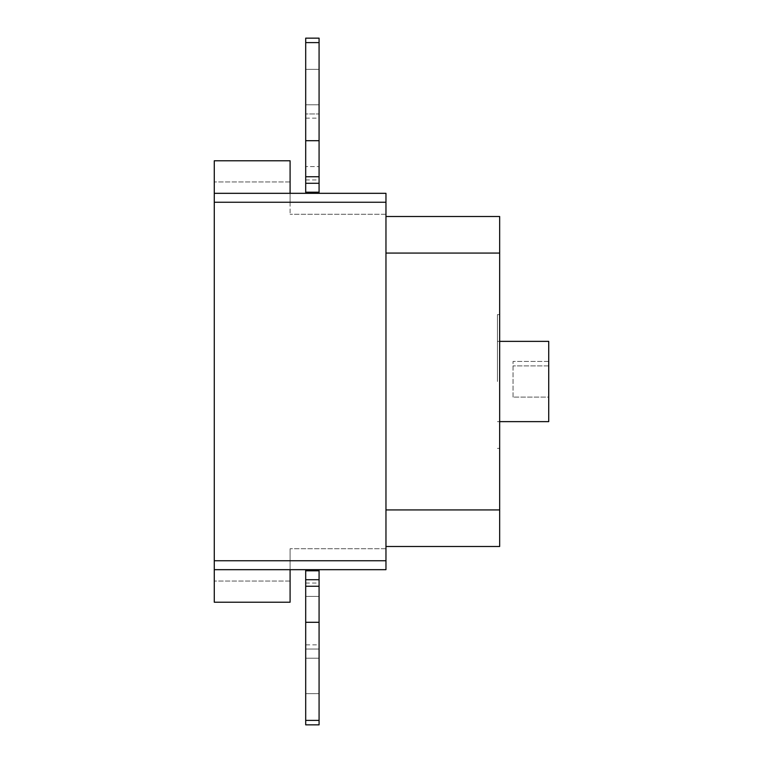 <?xml version="1.0" encoding="UTF-8"?>
<svg xmlns="http://www.w3.org/2000/svg" width="763" height="763" viewBox="0 0 763 763"><rect width="100%" height="100%" fill="white"/><g stroke="black" fill="none" stroke-linecap="round" stroke-linejoin="round"><path stroke-width="0.57" stroke-dasharray="3.81 2.86" d="M319.077 113.954L319.077 69.366L319.077 113.954L305.696 113.954L305.696 69.366L305.696 113.954L305.696 69.366L305.696 113.954L305.696 69.366L305.696 113.954L319.077 113.954L319.077 69.366L319.077 113.954L319.077 69.366L305.696 69.366L319.077 69.366L319.077 113.954L305.696 113.954M305.696 38.15L319.077 38.15L319.077 193.325L319.077 38.15L305.696 38.15L305.696 193.325L319.077 193.325L319.077 38.15L305.696 38.15L305.696 42.604L319.077 42.604L305.696 42.604L305.696 38.15L319.077 38.15L305.696 38.15L305.696 193.325L319.077 193.325L305.696 193.325L305.696 42.604L319.077 42.604L305.696 42.604L305.696 38.15M305.696 179.944L319.077 179.944M305.696 118.16L319.077 118.16M305.696 104.789L319.077 104.789L305.696 104.789L305.696 166.572L319.077 166.572L305.696 166.572L305.696 193.325L319.077 193.325L305.696 193.325L305.696 104.789M319.077 69.366L305.696 69.366M305.696 193.325L319.077 193.325M305.696 42.604L319.077 42.604M305.696 693.634L305.696 649.046L305.696 693.634L305.696 649.046L305.696 693.634L305.696 649.046L305.696 693.634L319.077 693.634L319.077 649.046L319.077 693.634L305.696 693.634L319.077 693.634L319.077 649.046L305.696 649.046L319.077 649.046L319.077 693.634M305.696 644.84L305.696 724.85L319.077 724.85L319.077 569.675L319.077 724.85L305.696 724.85L305.696 720.396L319.077 720.396L319.077 569.675L319.077 724.85L305.696 724.85L305.696 644.84L319.077 644.84M305.696 720.396L305.696 569.675L319.077 569.675L319.077 720.396L305.696 720.396L319.077 720.396L305.696 720.396L305.696 569.675L319.077 569.675L305.696 569.675L319.077 569.675L305.696 569.675L305.696 724.85L319.077 724.85L305.696 724.85L305.696 720.396L319.077 720.396M305.696 583.056L319.077 583.056M305.696 658.211L319.077 658.211L305.696 658.211M305.696 596.428L319.077 596.428L305.696 596.428L305.696 569.675L319.077 569.675M319.077 649.046L305.696 649.046M214.279 571.01L214.279 191.99L214.279 202.023L214.279 193.325L290.093 193.325L290.093 202.023L290.093 191.99L290.093 193.325L214.279 193.325L214.279 160.774L214.279 193.325L290.093 193.325L290.093 160.774L290.093 193.325L214.279 193.325L214.279 160.774L290.093 160.774L290.093 193.325L385.964 193.325L290.093 193.325L385.964 193.325L385.964 569.675L214.279 569.675L385.964 569.675L290.093 569.675L290.093 548.721L290.093 569.675L385.964 569.675L385.964 548.721L385.964 569.675L385.964 548.721L385.964 569.675L290.093 569.675L290.093 548.721L290.093 569.675L214.279 569.675L214.279 602.226L214.279 571.01M290.093 569.675L290.093 602.226L290.093 560.977L290.093 602.226L214.279 602.226L214.279 569.675M548.721 341.366L548.721 421.634M497.438 381.5L497.438 314.614L497.438 381.5M499.67 381.5L499.67 314.614L499.67 381.5M214.279 193.325L385.964 193.325L385.964 214.279L385.964 193.325L385.964 214.279L385.964 193.325L290.093 193.325L290.093 214.279L290.093 193.325M290.093 191.99L290.093 181.956L290.093 191.99M214.279 191.99L214.279 181.956L214.279 191.99M513.041 397.103L513.041 361.433L513.041 397.103L548.721 397.103L548.721 365.897L548.721 397.103L513.041 397.103M548.721 365.897L513.041 365.897L548.721 365.897L548.721 361.433L548.721 365.897L513.041 365.897L548.721 365.897M548.721 361.433L513.041 361.433L548.721 361.433M385.964 216.511L499.67 216.511L499.67 253.078L385.964 253.078L385.964 216.511L385.964 509.922L499.67 509.922L499.67 546.489L385.964 546.489L385.964 253.078L499.67 253.078L499.67 509.922L385.964 509.922L499.67 509.922M385.964 253.078L499.67 253.078M385.964 509.922L385.964 546.489M499.67 253.526L499.67 280.279L499.67 253.526M499.67 503.914L499.67 482.721L499.67 503.914M499.67 482.721L499.67 280.279L499.67 482.721M499.67 531.992L499.67 517.276L499.67 531.992M499.67 497.438L499.67 475.139L499.67 497.438M499.67 494.319L499.67 478.277L499.67 494.319M499.67 494.214L499.67 478.258L499.67 494.214M499.67 482.645L499.67 489.941L499.67 482.645M499.67 392.602L499.67 399.898L499.67 392.602M499.67 388.272L499.67 404.323L499.67 388.272M499.67 404.276L499.67 397.199L499.67 404.276M499.67 489.941L499.67 493.871L499.67 489.941M499.67 399.898L499.67 403.827L499.67 399.898M499.67 370.351C499.67 384.495 499.67 384.495 499.67 370.351C499.67 356.197 499.67 356.197 499.67 370.351C499.67 379.964 499.67 379.964 499.67 370.351C499.67 360.727 499.67 360.727 499.67 370.351M385.964 206.144L385.964 200.125L385.964 206.144M385.964 198.132L385.964 201.794L385.964 198.132M385.964 204.474L385.964 201.794L385.964 204.474M385.964 203.139C385.964 215.023 385.964 215.023 385.964 203.139C385.964 191.255 385.964 191.255 385.964 203.139C385.964 215.023 385.964 215.023 385.964 203.139C385.964 191.255 385.964 191.255 385.964 203.139M385.964 556.856L385.964 562.875L385.964 556.856M385.964 564.868L385.964 561.206L385.964 564.868M385.964 558.526L385.964 561.206L385.964 558.526M385.964 559.861C385.964 571.745 385.964 571.745 385.964 559.861C385.964 547.977 385.964 547.977 385.964 559.861C385.964 571.745 385.964 571.745 385.964 559.861C385.964 547.977 385.964 547.977 385.964 559.861M214.279 560.757L385.964 560.757M385.964 202.243L214.279 202.243M290.093 581.044L214.279 581.044L290.093 581.044M290.093 202.023L214.279 202.023L290.093 202.023M497.438 421.634L499.67 421.634M499.67 314.614L497.438 314.614M290.093 181.956L214.279 181.956L290.093 181.956M499.67 448.386L497.438 448.386M497.438 341.366L499.67 341.366M385.964 214.279L290.093 214.279L385.964 214.279M385.964 548.721L290.093 548.721L385.964 548.721M290.093 560.977L214.279 560.977L290.093 560.977"/><path stroke-width="1.14" d="M305.696 193.325L305.696 38.15L319.077 38.15L319.077 193.325M305.696 42.604L319.077 42.604M305.696 140.707L319.077 140.707M305.696 176.749L319.077 176.749M305.696 183.282L319.077 183.282M305.696 192.2L319.077 192.2M305.696 569.675L305.696 724.85L319.077 724.85L319.077 569.675M305.696 720.396L319.077 720.396M305.696 622.293L319.077 622.293M305.696 586.251L319.077 586.251M305.696 579.718L319.077 579.718M305.696 570.8L319.077 570.8M499.67 421.634L548.721 421.634L548.721 341.366L499.67 341.366M290.093 193.325L290.093 160.774L214.279 160.774L214.279 569.675L385.964 569.675L385.964 193.325L214.279 193.325M385.964 546.489L499.67 546.489L499.67 216.511L385.964 216.511M385.964 509.922L499.67 509.922M385.964 253.078L499.67 253.078M214.279 569.675L214.279 602.226L290.093 602.226L290.093 569.675M385.964 560.757L214.279 560.757M214.279 202.243L385.964 202.243"/></g></svg>
